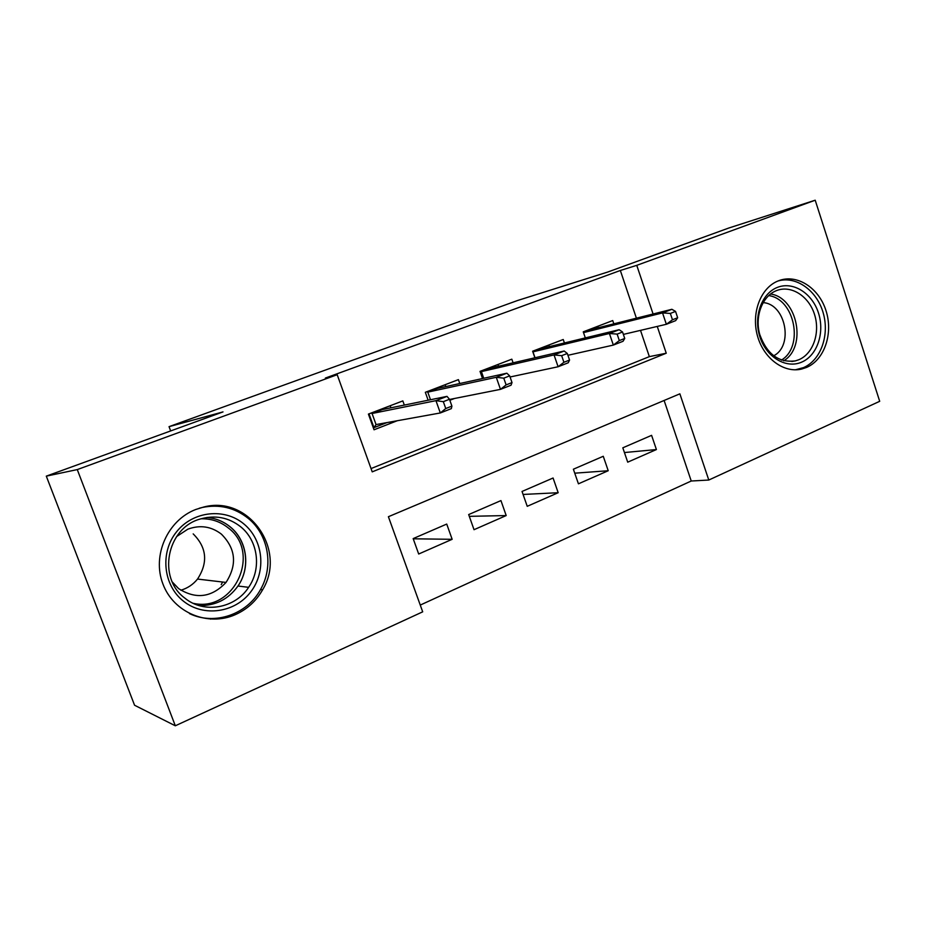 <?xml version="1.0" encoding="UTF-8"?>
<svg xmlns="http://www.w3.org/2000/svg" width="926" height="926" viewBox="0 0 926 926"><rect width="100%" height="100%" fill="white"/><g stroke="black" fill="none" stroke-linecap="round" stroke-linejoin="round"><path stroke-width="1.39" d="M195.803 509.474L203.755 507.02C248.909 494.959 287.118 549.986 262.602 589.804C256.166 601.113 247.045 609.401 235.25 614.679C207.98 626.833 173.625 612.78 162.93 584.017C151.806 555.426 167.687 520.157 195.803 509.474M778.43 280.821C796.673 273.529 818.723 287.616 825.946 310.488C833.423 333.256 824.58 359.763 806.604 367.414L801.592 369.069C783.847 373.363 763.626 358.431 757.468 335.895C751.113 313.428 760.339 288.518 777.377 281.249L778.43 280.821M175.315 725.787L134.559 705.242L46.3 476.138L223.004 411.908L169.041 426.655L517.588 300.499L607.711 272.047L728.75 228.039L815.204 200.213L879.7 401.305L708.784 480.038L679.869 393.828L388.399 516.72L422.696 611.831L175.315 725.787L77.275 469.586L337.191 374.706L372.229 471.855L666.245 353.223L657.252 326.427M420.265 605.072L691.236 481.011L708.784 480.038M404.326 405.079L402.833 400.9L368.409 414.084L374.046 429.78L397.323 420.717M459.771 383.526L458.405 379.637L425.323 392.3L428.136 400.229M513.097 362.83L511.823 359.184L480.027 371.361L482.527 378.537M564.42 342.956L563.228 339.506L532.624 351.22L534.892 357.783M624.425 452.548L656.407 449.55L627.712 462.167L622.816 447.814L651.591 435.347L656.407 449.55M574.745 473.186L608.22 470.732L578.426 483.823L573.379 469.216L603.266 456.275L608.22 470.732M523.086 494.449L558.181 492.713L527.241 506.314L522.033 491.451L553.077 478.013L558.181 492.713M469.297 516.338L506.198 515.562L474.031 529.695L468.672 514.567L500.943 500.596L506.198 515.562M691.236 481.011L664.116 400.472M446.726 524.07L413.158 538.608L418.691 554.014L452.154 539.302L446.726 524.07M636.405 318.185L620.339 270.485L325.362 378.063L337.191 374.706M371.037 468.568L649.346 356.637L640.503 330.362M613.834 323.845L612.723 320.558L583.253 331.844L585.325 337.897M449.851 400.287L454.481 398.493M169.041 426.655L170.65 430.937M46.3 476.138L77.275 469.586M620.339 270.485L636.764 265.345L815.204 200.213M653.085 314.007L636.764 265.345M649.346 356.637L666.245 353.223M413.227 538.805L452.154 539.302M211.012 618.522L210.538 619.147M598.37 327.723L597.872 326.253M591.841 328.556L592.084 329.297M677.658 317.745L675.552 311.414L670.343 313.428L672.473 319.783L677.658 317.745L675.667 320.639L666.361 324.285L662.541 312.907L583.507 332.608M672.473 319.783L666.361 324.285L623.36 334.402M670.343 313.428L662.541 312.907L671.882 309.296L591.413 329.459L583.473 332.503M675.552 311.414L671.882 309.296M591.413 329.459L591.39 328.73M777.365 287.407C793.107 281.076 812.206 293.183 818.457 312.953C824.939 332.642 817.253 355.561 801.696 362.124C786.243 368.988 766.508 357.378 759.968 337.076C753.197 316.866 761.531 293.449 777.365 287.407M798.93 359.693C813.317 353.639 820.459 332.434 814.452 314.227C808.664 295.938 790.978 284.768 776.428 290.637L776.069 290.787C762.214 296.389 754.632 316.437 759.748 334.517C766.971 354.241 778.847 363.027 795.411 360.874L798.93 359.693M763.093 302.617C785.63 303.913 793.871 345.768 773.615 355.815M795.353 369.81L803.49 367.622C820.911 360.202 829.789 334.911 823.121 312.629C816.686 290.278 795.955 275.531 777.84 281.053M243.885 523.966C263.378 539.951 266.561 571.423 250.714 591.934C235.169 612.665 203.697 617.422 183.522 601.229C163.103 585.336 159.816 552.371 176.588 531.779C193.048 510.955 224.624 507.691 243.885 523.966M184.887 598.15C204.056 614.065 235.169 608.37 248.619 587.327C261.745 568.529 258.088 540.691 240.667 526.778C228.572 517.321 215.017 514.763 199.981 519.092C166.865 528.133 157.061 577.963 184.887 598.15M193.187 533.897C206.799 547.474 208.246 562.533 197.527 579.063C193.106 584.526 187.55 588.253 180.836 590.232M176.6 536.571L187.862 529.163C200.085 524.718 211.255 526.373 221.372 534.117C235.817 548.632 237.369 564.744 226.025 582.431C211.707 597.559 195.884 599.62 178.591 588.589L172.317 582.003M189.46 613.579C214.624 625.814 247.23 614.297 260.507 589.561C273.957 566.388 268.517 534.753 248.249 518.375C234.753 507.622 219.381 503.987 202.157 507.494L199.24 508.247M221.21 584.665L222.622 582.026M549.396 346.59L548.852 345.016M542.59 347.412L542.856 348.176M624.737 338.465L622.55 332.006L617.133 334.112L619.32 340.583L624.737 338.465L623.048 341.277L613.348 345.085L609.412 333.487L532.971 351.845L535.02 357.76M619.32 340.583L613.348 345.085L567.939 355.295M617.133 334.112L609.412 333.487L619.147 329.714L542.057 348.373L532.82 351.799M622.55 332.006L619.147 329.714M542.057 348.373L542.057 347.609M498.57 366.198L497.968 364.485M491.475 366.974L491.752 367.784M569.571 360.064L567.314 353.477L561.654 355.677L563.922 362.274L569.571 360.064L568.217 362.784L558.112 366.754L554.037 354.924L481.393 371.604L483.719 378.271M563.922 362.274L558.112 366.754L510.064 376.986M561.654 355.677L554.037 354.924L564.177 351L490.826 367.992L481.393 371.604L480.293 371.257M567.314 353.477L564.177 351M490.826 367.992L490.861 367.217M445.776 386.593L445.117 384.718M438.368 387.3L438.669 388.156M512.009 382.588L509.67 375.875L503.767 378.167L506.117 384.903L512.009 382.588L511.036 385.216L500.48 389.36L496.278 377.299L427.789 392.138L430.486 399.743M506.117 384.903L500.48 389.36L449.561 399.465M503.767 378.167L496.278 377.299L506.858 373.201L437.593 388.388L427.789 392.138L426.689 391.779M509.67 375.875L506.858 373.201M437.593 388.388L437.662 387.577M390.922 407.822L390.182 405.75M373.363 427.881L373.977 427.638L369.023 413.853M383.167 408.435L383.48 409.338M451.911 406.12L449.492 399.268L443.322 401.664L445.753 408.528L451.911 406.12L451.332 408.632L440.313 412.961L435.961 400.657L372.067 413.494L376.037 424.571L373.977 427.638L386.975 422.592M445.753 408.528L440.313 412.961L376.037 424.571M443.322 401.664L435.961 400.657L447.003 396.374L382.253 409.581L372.067 413.494L370.944 413.112M449.492 399.268L447.003 396.374M382.253 409.581L382.357 408.748M770.525 294.005C797.517 297.593 807.217 346.891 783.72 360.793M781.417 360.087C804.173 346.694 794.786 298.982 768.661 295.579M207.054 517.437C215.746 518.247 223.467 521.396 230.204 526.871C247.277 540.46 250.853 567.661 237.982 586.019C228.271 599.446 215.249 605.951 198.916 605.546M193.129 603.289C234.232 612.931 261.653 552.695 228.352 527.994C220.4 521.593 211.267 518.525 200.954 518.791M262.602 589.804L260.519 589.549M801.592 369.069L797.645 369.694M791.834 361.476L795.411 360.874M226.025 582.431L197.527 579.063M207.019 517.449C215.7 518.259 223.398 521.396 230.111 526.871C247.173 540.471 250.784 567.661 237.982 586.019L248.619 587.327"/></g></svg>
